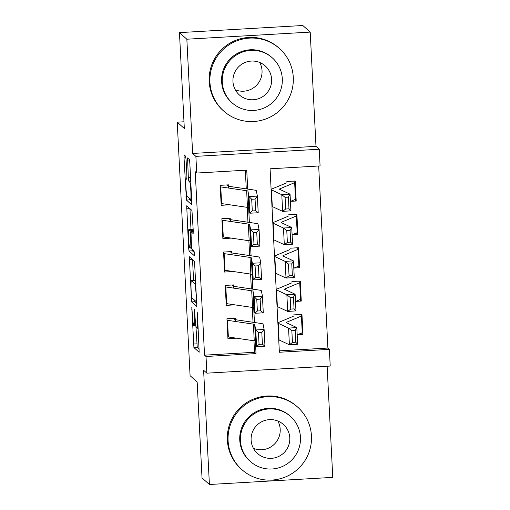 <?xml version="1.0" encoding="UTF-8"?>
<svg xmlns="http://www.w3.org/2000/svg" width="510" height="510" viewBox="0 0 510 510"><rect width="100%" height="100%" fill="white"/><g stroke="black" fill="none" stroke-linecap="round" stroke-linejoin="round"><path stroke-width="0.76" d="M191.785 307.141L193.915 347.571L199.155 352.244L197.491 314.434L197.16 311.954L197.313 318.572A10.525 0.88 -93.3 0 1 196.994 328.249A10.525 0.88 -93.3 0 1 196.917 328.217L196.484 327.828A10.525 0.88 -93.3 0 1 195.024 316.525L194.476 309.551L194.622 316.162A10.525 0.88 -93.3 0 1 194.297 325.845A10.525 0.88 -93.3 0 1 194.221 325.813L193.787 325.425A10.525 0.88 -93.3 0 1 192.334 314.115L191.785 307.141M186.073 159.738L185.621 156.207L184.129 154.887L184.034 157.915L186.443 200.079L191.683 204.752L191.785 201.724L189.828 163.092L189.369 159.56L187.578 157.966L188.317 177.531L188.77 181.063L189.65 181.847A8.797 0.739 -93.3 0 1 190.848 190.925A8.797 0.739 -93.3 0 1 190.6 199.384A8.797 0.739 -93.3 0 1 190.536 199.359L187.1 196.293A8.797 0.739 -93.3 0 1 185.901 187.208A8.797 0.739 -93.3 0 1 186.15 178.749A8.797 0.739 -93.3 0 1 186.214 178.774L186.813 179.297L186.909 176.269L186.073 159.738M206.014 356.484L204.535 355.164L195.247 171.717L196.72 173.037L195.878 156.36L319.241 149.239L320.082 165.916L270.07 168.804L279.365 352.251L329.377 349.369L330.219 366.046L206.856 373.161L206.014 356.484L256.026 353.602L255.395 341.101M206.856 373.161L203.611 370.26L209.4 484.5L202.024 477.902L197.166 382.009L190.077 375.672L177.238 122.183L184.32 128.514L179.463 32.621L186.845 39.213L192.627 153.453L195.878 156.36M189.312 256.721L191.601 301.901L196.841 306.574L194.527 261.381L189.312 256.721M189.879 247.382L188.566 247.458L186.711 205.798L191.951 210.471L193.239 230.539L193.143 233.561L190.982 231.648L191.435 245.641L191.887 249.18L194.093 251.143L194.342 255.733M194.323 255.727L189.025 250.99L188.566 247.458M179.463 32.621L302.825 25.5L310.207 32.098L186.845 39.213M209.4 484.5L332.762 477.379L327.133 366.225M286.862 181.483L295.194 180.999L296.208 201.016L294.691 199.659M288.552 214.837L296.884 214.353L297.897 234.37L296.38 233.013M290.241 248.191L298.573 247.713L299.587 267.724L298.07 266.367M291.93 281.545L300.262 281.067L301.276 301.078L299.759 299.721M235.435 321.491L235.269 318.265L226.937 318.75L227.951 338.761L236.283 338.168M233.746 288.137L233.58 284.911L225.248 285.396L226.261 305.407L234.594 304.814M232.056 254.783L231.891 251.558L223.558 252.042L224.572 272.053L232.898 271.46M230.367 221.429L230.201 218.203L221.869 218.688L222.883 238.699L231.208 238.106M204.535 355.164L254.547 352.282L253.967 340.776M253.03 322.288L252.278 307.422M251.341 288.934L250.588 274.068M249.651 255.58L248.899 240.714M247.962 222.226L247.21 207.353M246.273 188.872L245.329 170.232M228.678 188.075L228.512 184.849L220.18 185.328L221.193 205.345L229.519 204.752M279.295 350.854L327.898 348.05L318.68 165.999M297.438 334.751L302.965 334.433L301.952 314.421L293.62 314.899M301.276 301.078L295.749 301.397M299.587 267.724L294.053 268.043M297.897 234.37L292.364 234.689M296.208 201.016L290.674 201.335M183.982 121.788L177.238 122.183M192.627 153.453L315.99 146.338L310.207 32.098M315.99 146.338L319.241 149.239M327.898 348.05L329.377 349.369M247.694 189.076L246.732 170.149L196.72 173.037M254.452 322.498L253.706 307.747M252.762 289.144L252.016 274.393M251.073 255.79L250.321 241.039M249.384 222.436L248.631 207.685M254.547 352.282L256.026 353.602M302.965 334.433L301.448 333.075M195.878 325.75L197.249 347.38L199.251 349.171M194.641 300.243L194.935 301.71L196.936 303.495M192.525 259.59L193.59 280.577M191.371 295.124L191.69 297.598L196.28 301.697L196.114 294.837A10.525 0.88 -93.3 0 0 194.654 283.528L191.524 280.729A10.525 0.88 -93.3 0 0 191.448 280.698A10.525 0.88 -93.3 0 0 191.129 290.381L191.371 295.124M191.448 280.698L194.782 280.506A10.525 0.88 -93.3 0 1 194.858 280.538L195.821 281.399M191.001 229.538L189.949 208.679M194.335 252.565L192.359 250.799L189.025 250.99M188.808 229.698A8.797 0.739 -93.3 0 0 188.745 229.672A8.797 0.739 -93.3 0 0 188.496 238.132A8.797 0.739 -93.3 0 0 189.694 247.216L190.931 248.306L190.472 234.313L190.02 230.781L188.808 229.698L192.142 229.506A8.797 0.739 -93.3 0 0 192.079 229.481L188.745 229.672M192.142 229.506L193.239 230.488M192.066 249.333L192.359 250.799M189.484 198.422L189.777 199.888L191.779 201.673M300.282 314.517L301.652 315.747A11.73 0.975 177.1 0 1 301.703 315.824L302.545 332.501A11.73 0.975 177.1 0 1 302.251 332.737L297.177 334.86M292.44 342.446L295.743 342.236L295.156 330.563L291.847 330.773L292.44 342.446L289.393 344.779L288.552 328.102L296.807 327.573L297.655 344.256L289.393 344.779L279.066 339.966A25.137 2.097 177.1 0 1 278.74 339.654L277.899 322.977A25.137 2.097 177.1 0 1 278.524 322.473L293.25 316.315M291.847 330.773L288.552 328.102L278.218 323.289A25.137 2.097 177.1 0 1 277.899 322.977M301.703 315.824A11.73 0.975 177.1 0 1 301.41 316.06L286.677 322.218A16.76 1.396 -2.9 0 0 286.263 322.556A16.76 1.396 -2.9 0 0 286.48 322.76L296.807 327.573L295.156 330.563M295.743 342.236L297.655 344.256M227.014 320.229A11.73 0.975 -2.9 0 0 227.517 320.325L253.4 324.137A16.76 1.396 177.1 0 1 254.719 324.596L255.759 329.944L264.123 329.511L263.083 324.162A25.137 2.097 -2.9 0 0 261.107 323.48L235.346 319.681M234.97 319.591L233.599 318.367M261.808 332.507L264.123 329.511L264.97 346.188L256.6 346.621L255.759 329.944L258.468 332.679L259.055 344.352L262.401 344.18L261.808 332.507L258.468 332.679M227.855 336.906A11.73 0.975 -2.9 0 0 228.365 337.002L254.241 340.814A16.76 1.396 177.1 0 1 255.561 341.273L256.6 346.621L259.055 344.352M264.97 346.188L262.401 344.18M277.867 421.031A19.437 19.303 -48.2 0 1 253.438 448.354M228.091 440.774A41.89 41.597 131.8 0 0 287.704 475.957A41.89 41.597 131.8 0 0 297.693 407.139A41.89 41.597 131.8 0 0 228.091 440.774M297.693 407.139L296.954 406.483A41.89 41.597 131.8 0 0 227.358 440.117A41.89 41.597 131.8 0 0 241.109 468.945L241.848 469.602M250.346 461.467L249.664 460.855A30.16 29.95 -48.2 0 1 256.855 411.309A30.16 29.95 -48.2 0 1 289.871 415.886L290.553 416.492A30.16 29.95 131.8 0 0 240.44 440.71A30.16 29.95 131.8 0 0 283.362 466.038A30.16 29.95 131.8 0 0 290.553 416.492M289.788 437.861A19.437 19.303 131.8 0 0 262.127 421.54A19.437 19.303 131.8 0 0 257.493 453.466A19.437 19.303 131.8 0 0 289.788 437.861M259.705 62.462A19.437 19.303 -48.2 0 1 235.276 89.792M209.929 82.212A41.89 41.597 131.8 0 0 269.541 117.389A41.89 41.597 131.8 0 0 279.525 48.578A41.89 41.597 131.8 0 0 209.929 82.212M279.525 48.578L278.791 47.921A41.89 41.597 131.8 0 0 209.189 81.555A41.89 41.597 131.8 0 0 222.947 110.383L223.686 111.04M232.184 102.899L231.502 102.293A30.16 29.95 -48.2 0 1 238.693 52.747A30.16 29.95 -48.2 0 1 271.709 57.324L272.391 57.93A30.16 29.95 131.8 0 0 222.277 82.148A30.16 29.95 131.8 0 0 265.194 107.476A30.16 29.95 131.8 0 0 272.391 57.93M271.62 79.299A19.437 19.303 131.8 0 0 243.965 62.979A19.437 19.303 131.8 0 0 239.33 94.905A19.437 19.303 131.8 0 0 271.62 79.299M298.592 281.163L299.963 282.387A11.73 0.975 177.1 0 1 300.014 282.47L300.855 299.147A11.73 0.975 177.1 0 1 300.562 299.383L295.488 301.506M290.751 309.092L294.053 308.881L293.46 297.202L290.158 297.419L290.751 309.092L287.704 311.425L286.862 294.748L295.118 294.219L295.966 310.896L287.704 311.425L277.376 306.612A25.137 2.097 177.1 0 1 277.051 306.3L276.21 289.623A25.137 2.097 177.1 0 1 276.828 289.119L291.561 282.961M290.158 297.419L286.862 294.748L276.528 289.935A25.137 2.097 177.1 0 1 276.21 289.623M300.014 282.47A11.73 0.975 177.1 0 1 299.721 282.706L284.988 288.864A16.76 1.396 -2.9 0 0 284.574 289.202A16.76 1.396 -2.9 0 0 284.79 289.406L295.118 294.219L293.46 297.202M294.053 308.881L295.966 310.896M296.903 247.809L298.273 249.033A11.73 0.975 177.1 0 1 298.318 249.116L299.166 265.793A11.73 0.975 177.1 0 1 298.873 266.029L293.798 268.152M289.062 275.738L292.364 275.527L291.771 263.849L288.469 264.059L289.062 275.738L286.014 278.071L285.166 261.394L293.428 260.865L294.276 277.542L286.014 278.071L275.687 273.258A25.137 2.097 177.1 0 1 275.362 272.946L274.514 256.269A25.137 2.097 177.1 0 1 275.139 255.765L289.871 249.607M288.469 264.059L285.166 261.394L274.839 256.581A25.137 2.097 177.1 0 1 274.514 256.269M298.318 249.116A11.73 0.975 177.1 0 1 298.031 249.352L283.299 255.51A16.76 1.396 -2.9 0 0 282.884 255.848A16.76 1.396 -2.9 0 0 283.101 256.052L293.428 260.865L291.771 263.849M292.364 275.527L294.276 277.542M295.213 214.455L296.584 215.679A11.73 0.975 177.1 0 1 296.629 215.762L297.477 232.439A11.73 0.975 177.1 0 1 297.183 232.675L292.109 234.798M287.372 242.384L290.674 242.167L290.082 230.494L286.779 230.705L287.372 242.384L284.325 244.717L283.477 228.04L291.739 227.511L292.587 244.188L284.325 244.717L273.998 239.904A25.137 2.097 177.1 0 1 273.672 239.592L272.824 222.915A25.137 2.097 177.1 0 1 273.449 222.411L288.182 216.253M286.779 230.705L283.477 228.04L273.15 223.227A25.137 2.097 177.1 0 1 272.824 222.915M296.629 215.762A11.73 0.975 177.1 0 1 296.342 215.998L281.609 222.156A16.76 1.396 -2.9 0 0 281.195 222.487A16.76 1.396 -2.9 0 0 281.412 222.698L291.739 227.511L290.082 230.494M290.674 242.167L292.587 244.188M293.524 181.101L294.895 182.325A11.73 0.975 177.1 0 1 294.939 182.408L295.787 199.085A11.73 0.975 177.1 0 1 295.494 199.321L290.419 201.444M285.683 209.023L288.985 208.813L288.392 197.141L285.09 197.351L285.683 209.023L282.636 211.363L281.788 194.686L290.05 194.157L290.898 210.834L282.636 211.363L272.302 206.55A25.137 2.097 177.1 0 1 271.983 206.238L271.135 189.561A25.137 2.097 177.1 0 1 271.76 189.057L286.492 182.899M285.09 197.351L281.788 194.686L271.46 189.873A25.137 2.097 177.1 0 1 271.135 189.561M294.939 182.408A11.73 0.975 177.1 0 1 294.652 182.644L279.92 188.802A16.76 1.396 -2.9 0 0 279.505 189.133A16.76 1.396 -2.9 0 0 279.722 189.344L290.05 194.157L288.392 197.141M288.985 208.813L290.898 210.834M225.324 286.875A11.73 0.975 -2.9 0 0 225.828 286.971L251.71 290.783A16.76 1.396 177.1 0 1 253.03 291.242L254.069 296.59L262.433 296.157L261.394 290.808A25.137 2.097 -2.9 0 0 259.418 290.126L233.656 286.327M233.28 286.237L231.91 285.007M260.119 299.147L262.433 296.157L263.281 312.834L254.911 313.267L254.069 296.59L256.772 299.325L257.365 310.998L260.712 310.826L260.119 299.147L256.772 299.325M226.166 303.552A11.73 0.975 -2.9 0 0 226.669 303.648L252.552 307.46A16.76 1.396 177.1 0 1 253.872 307.919L254.911 313.267L257.365 310.998M263.281 312.834L260.712 310.826M223.635 253.521A11.73 0.975 -2.9 0 0 224.139 253.617L250.021 257.429A16.76 1.396 177.1 0 1 251.341 257.888L252.38 263.236L260.744 262.803L259.705 257.454A25.137 2.097 -2.9 0 0 257.728 256.766L231.967 252.973M231.591 252.883L230.22 251.653M258.43 265.793L260.744 262.803L261.592 279.48L253.221 279.913L252.38 263.236L255.083 265.965L255.676 277.644L259.023 277.472L258.43 265.793L255.083 265.965M224.476 270.198A11.73 0.975 -2.9 0 0 224.98 270.294L250.863 274.106A16.76 1.396 177.1 0 1 252.182 274.565L253.221 279.913L255.676 277.644M261.592 279.48L259.023 277.472M221.946 220.167A11.73 0.975 -2.9 0 0 222.449 220.263L248.332 224.075A16.76 1.396 177.1 0 1 249.651 224.527L250.69 229.882L259.055 229.449L258.015 224.1A25.137 2.097 -2.9 0 0 256.039 223.412L230.278 219.619M229.902 219.529L228.531 218.299M256.74 232.439L259.055 229.449L259.902 246.126L251.532 246.559L250.69 229.882L253.393 232.611L253.986 244.29L257.333 244.112L256.74 232.439L253.393 232.611M222.787 236.844A11.73 0.975 -2.9 0 0 223.291 236.94L249.173 240.752A16.76 1.396 177.1 0 1 250.493 241.204L251.532 246.559L253.986 244.29M259.902 246.126L257.333 244.112M220.25 186.807A11.73 0.975 -2.9 0 0 220.76 186.909L246.642 190.721A16.76 1.396 177.1 0 1 247.962 191.173L249.001 196.528L257.365 196.095L256.326 190.746A25.137 2.097 -2.9 0 0 254.343 190.058L228.582 186.265M228.212 186.175L226.842 184.945M255.051 199.085L257.365 196.095L258.213 212.772L249.843 213.205L249.001 196.528L251.704 199.257L252.297 210.93L255.644 210.757L255.051 199.085L251.704 199.257M221.098 203.49A11.73 0.975 -2.9 0 0 221.601 203.586L247.484 207.398A16.76 1.396 177.1 0 1 248.803 207.851L249.843 213.205L252.297 210.93M258.213 212.772L255.644 210.757M192.079 309.232L191.696 309.251M197.472 314.045L197.09 314.071M194.775 311.642L194.393 311.661M195.005 316.143L194.622 316.162M197.701 318.546L197.313 318.572M197.249 347.38L193.915 347.571M196.796 343.848L193.462 344.04M194.935 301.71L191.601 301.901M192.461 298.293L191.148 298.369M192.474 259.545L189.191 259.73M196.847 301.659L196.299 301.69L196.847 301.665M196.739 299.561L196.35 299.58M196.497 294.812L196.114 294.837M195.923 283.458L194.654 283.528M194.858 280.538L191.524 280.729M189.892 208.635L186.609 208.819M193.277 231.527L191.001 231.661M191.416 245.259L191.027 245.278M190.861 234.288L190.472 234.313M193.245 230.596L190.02 230.781M186.934 178.736L186.214 178.774M190.772 181.777L189.65 181.847M190.727 180.948L188.77 181.063M190.549 177.397L188.317 177.531M189.643 160.867L187.476 160.994M189.777 199.888L186.443 200.079M187.304 196.471L185.991 196.548M185.927 157.8L184.034 157.915M286.716 322.868L286.677 322.218M279.066 339.966L278.218 323.289M302.251 332.737L301.41 316.06M253.4 324.137L254.241 340.814M254.719 324.596L255.561 341.273M227.517 320.325L228.365 337.002M285.026 289.514L284.988 288.864M277.376 306.612L276.528 289.935M300.562 299.383L299.721 282.706M283.337 256.16L283.299 255.51M275.687 273.258L274.839 256.581M298.873 266.029L298.031 249.352M281.647 222.806L281.609 222.156M273.998 239.904L273.15 223.227M297.183 232.675L296.342 215.998M279.952 189.452L279.92 188.802M272.302 206.55L271.46 189.873M295.494 199.321L294.652 182.644M251.71 290.783L252.552 307.46M253.03 291.242L253.872 307.919M225.828 286.971L226.669 303.648M250.021 257.429L250.863 274.106M251.341 257.888L252.182 274.565M224.139 253.617L224.98 270.294M248.332 224.075L249.173 240.752M249.651 224.527L250.493 241.204M222.449 220.263L223.291 236.94M246.642 190.721L247.484 207.398M247.962 191.173L248.803 207.851M220.76 186.909L221.601 203.586M195.904 325.75L194.297 325.845M198.186 328.185L196.994 328.249M193.277 231.521L190.982 231.648M191.671 248.262L190.931 248.306M186.934 178.704L186.15 178.749M191.658 199.327L190.6 199.384"/></g></svg>
